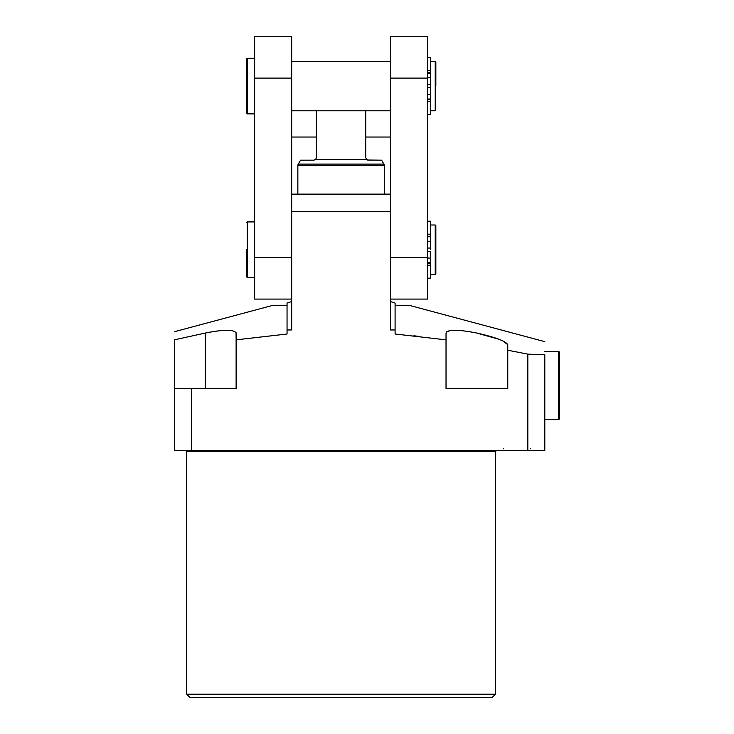 <?xml version="1.0" encoding="UTF-8"?>
<svg xmlns="http://www.w3.org/2000/svg" width="734" height="734" viewBox="0 0 734 734"><rect width="100%" height="100%" fill="white"/><g stroke="black" fill="none" stroke-linecap="round" stroke-linejoin="round"><path stroke-width="1.1" d="M446.024 339.842L446.024 333.062C447.878 329.382 458.163 329.382 476.898 333.062C495.597 337.328 505.882 341.2 507.763 344.677L507.763 388.607L446.024 388.607L446.024 339.842L395.094 334.016L395.094 303.078L390.46 301.555M495.413 694.217L492.331 697.3L189.812 697.3L186.72 694.217L495.413 694.217L495.413 451.584L186.72 451.584L185.491 450.346M395.094 305.261L408.985 305.261L544.802 341.659M174.38 331.731L273.158 305.261L287.049 305.261M191.354 450.346L174.38 450.346L174.38 388.607L191.354 388.607L191.354 450.346L527.829 450.346L527.829 354.137L507.763 350.228M527.829 354.137L544.802 354.806C544.802 337.557 544.802 337.557 544.802 354.806L544.802 450.346L527.829 450.346M507.763 344.677L502.717 340.833M498.753 339.209L476.559 332.988M471.145 331.942L465.778 331.098M459.952 330.465L457.254 330.309M453.098 330.309L451.126 330.465M448.382 331.006L446.648 331.869M413.875 335.805L419.747 336.456M211.071 331.924L205.245 333.062C223.962 329.382 234.247 329.382 236.119 333.062L236.119 339.842L236.054 332.667M217.025 331.006L214.144 331.419M205.245 333.062L174.38 339.842C174.38 329.162 174.38 329.162 174.38 339.842L205.245 333.062L205.245 388.607M291.682 301.555L287.049 303.078L287.049 334.016L236.119 339.842L236.119 388.607L191.354 388.607M395.094 329.961L390.46 329.961L390.46 211.548L291.682 211.548L291.682 194.134L390.46 194.134L390.46 211.548L390.46 36.7L427.5 36.7L427.5 299.087L390.46 299.087M287.049 329.961L291.682 329.961L291.682 78.098L254.634 78.098L254.634 299.087L291.682 299.087M174.38 339.842L174.38 388.607M236.119 333.062L236.119 339.842M367.367 160.021L381.616 160.177L383.873 164.095A3.083 3.083 0 0 1 384.286 165.636L384.286 194.134M313.904 160.177L315.648 159.462L313.904 160.177L300.527 160.177L298.27 164.095A3.083 3.083 0 0 0 297.857 165.636L297.857 194.134M368.239 160.177L366.495 159.462L365.761 157.709L365.761 110.788M366.495 159.462L315.648 159.462L316.372 157.709L316.372 110.788M246.615 86.089L246.615 58.922L246.615 113.256L247.23 113.871L254.634 113.871M430.592 110.788L435.225 110.788L435.225 61.399L435.84 62.014L435.84 86.089M246.615 249.698L246.615 276.865L247.23 277.48L254.634 277.48M435.84 225.622L435.84 273.773L435.225 274.397L435.225 224.999L435.84 225.622M430.592 87.731L427.5 87.731L430.592 87.731L430.592 114.568L427.5 114.568M291.682 78.098L291.682 36.7L254.634 36.7L254.634 78.098M430.592 251.34L427.5 251.34L430.592 251.34L430.592 278.177L427.5 278.177M427.5 78.098L390.46 78.098M427.5 257.689L390.46 257.689M291.682 257.689L254.634 257.689M430.592 249.698L430.592 248.055L427.5 248.055M427.5 221.218L430.592 221.218L430.592 248.055M430.592 86.089L430.592 84.447L427.5 84.447M427.5 57.61L430.592 57.61L430.592 84.447M559.62 369.165L559.62 418.242A1.239 1.239 0 0 1 558.39 419.481L558.39 351.568A1.239 1.239 0 0 1 559.62 352.797L559.62 369.165M559.62 401.883L559.62 373.175M559.62 397.865L559.62 418.242L558.39 419.481L544.802 419.481M298.27 164.095L383.873 164.095M384.286 165.636L297.857 165.636M246.615 58.922L247.23 58.307L247.23 113.871M246.615 222.53L247.23 221.916L247.23 277.48M430.592 262.644L427.5 262.644M430.592 258.047L427.5 258.047M430.592 263.148L427.5 263.148M430.592 265.231L427.5 265.231M430.592 234.164L427.5 234.164M430.592 236.247L427.5 236.247M430.592 236.752L427.5 236.752M430.592 241.348L427.5 241.348M430.592 99.035L427.5 99.035M430.592 94.438L427.5 94.438M430.592 99.549L427.5 99.549M430.592 101.622L427.5 101.622M430.592 70.565L427.5 70.565M430.592 72.638L427.5 72.638M430.592 73.143L427.5 73.143M430.592 77.74L427.5 77.74M530.609 448.336L530.664 448.804M186.72 694.217L186.72 451.584M495.413 451.584L496.652 450.346M503.441 448.336L503.386 448.804M291.682 137.029L316.372 137.029M365.761 137.029L390.46 137.029M247.23 58.307L254.634 58.307M291.682 61.399L390.46 61.399M247.23 221.916L254.634 221.916M435.225 224.999L430.592 224.999M435.225 61.399L430.592 61.399M435.225 274.397L430.592 274.397M291.682 110.788L390.46 110.788M435.225 110.788L435.84 110.164M559.62 352.797L558.39 351.568L544.802 351.568"/></g></svg>
